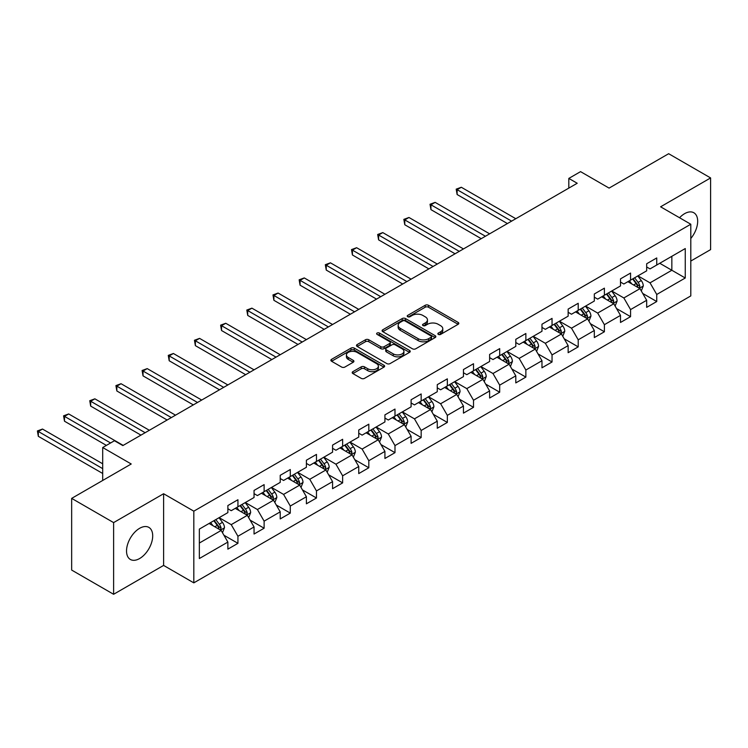<?xml version="1.0" encoding="UTF-8"?>
<svg xmlns="http://www.w3.org/2000/svg" width="748" height="748" viewBox="0 0 748 748"><rect width="100%" height="100%" fill="white"/><g stroke="black" fill="none" stroke-linecap="round" stroke-linejoin="round"><path stroke-width="1.12" d="M438.328 334.403A1.627 0.944 0 0 0 440.628 334.403L458.131 324.305A2.328 1.346 0 0 0 458.814 323.351A2.328 1.346 0 0 0 458.131 322.407L428.482 305.287A2.328 1.346 0 0 0 425.191 305.287L407.697 315.394A1.627 0.944 0 0 0 407.221 316.058A1.627 0.944 0 0 0 407.697 316.722A1.627 0.944 0 0 0 409.998 316.722L412.26 315.413A7.452 4.301 0 0 1 422.807 315.413L425.275 316.843A7.452 4.301 0 0 1 427.454 319.882A7.452 4.301 0 0 1 425.275 322.921L423.013 324.23A1.627 0.944 0 0 0 422.536 324.903A1.627 0.944 0 0 0 423.013 325.567A1.627 0.944 0 0 0 425.313 325.567L427.585 324.258A7.452 4.301 0 0 1 438.122 324.258L440.591 325.679A7.452 4.301 0 0 1 442.779 328.727A7.452 4.301 0 0 1 440.591 331.766L438.328 333.075A1.627 0.944 0 0 0 437.851 333.739A1.627 0.944 0 0 0 438.328 334.403L438.328 333.075M139.614 558.541A18.513 10.687 120 0 0 151.704 542.235A18.513 10.687 120 0 0 148.871 527.396A18.513 10.687 120 0 0 139.614 528.312A18.513 10.687 120 0 0 127.525 544.628A18.513 10.687 120 0 0 130.367 559.457A18.513 10.687 120 0 0 139.614 558.541M690.797 238.509A18.513 10.687 120 0 0 693.845 212.759A18.513 10.687 120 0 0 684.588 213.676A18.513 10.687 120 0 0 679.558 217.743M352.888 371.653A2.328 1.346 0 0 0 352.205 372.607A2.328 1.346 0 0 0 352.888 373.561L361.209 378.357A2.328 1.346 0 0 0 364.5 378.357L383.939 367.137A2.328 1.346 0 0 0 384.622 366.193A2.328 1.346 0 0 0 383.939 365.239L354.29 348.119A2.328 1.346 0 0 0 350.999 348.119L331.56 359.339A2.328 1.346 0 0 0 330.878 360.293A2.328 1.346 0 0 0 331.56 361.247L341.612 367.044A2.328 1.346 0 0 0 344.903 367.044L353.224 362.247A2.328 1.346 0 0 0 353.907 361.293A2.328 1.346 0 0 0 353.224 360.34L348.241 357.469A6.227 3.6 0 0 1 346.418 354.926A6.227 3.6 0 0 1 350.26 351.597A6.227 3.6 0 0 1 357.048 352.383L376.562 363.65A6.227 3.6 0 0 1 378.394 366.193A6.227 3.6 0 0 1 374.542 369.512A6.227 3.6 0 0 1 367.754 368.736L364.5 366.857A2.328 1.346 0 0 0 361.209 366.857L352.888 371.653L352.888 373.561M690.797 261.052L710.6 249.617L710.6 177.931L668.656 153.714L609.087 188.103L580.56 171.638L568.817 178.417L577.213 183.26L122.84 445.584L114.444 440.74L102.7 447.528L102.7 480.459M113.612 522.6L113.612 594.286L163.606 565.423L163.606 493.736L113.612 522.6L71.658 498.383L131.227 463.994L102.7 447.528M163.606 493.736L193.816 511.174L690.797 224.232L690.797 295.918L193.816 582.86L193.816 511.174M710.6 177.931L660.596 206.803L690.797 224.232M412.429 348.792A2.328 1.346 0 0 0 415.72 348.792L435.158 337.572A2.328 1.346 0 0 0 435.841 336.619A2.328 1.346 0 0 0 435.158 335.665L405.51 318.555A2.328 1.346 0 0 0 402.218 318.555L382.78 329.774A2.328 1.346 0 0 0 382.097 330.719A2.328 1.346 0 0 0 382.78 331.673L412.429 348.792M377.749 334.758A1.627 0.944 0 0 1 379.404 334.992L409.511 352.373L390.11 363.575A2.328 1.346 0 0 1 386.819 363.575L357.17 346.455L357.17 344.557A2.328 1.346 0 0 0 356.487 345.511A2.328 1.346 0 0 0 357.17 346.455M357.17 344.557L365.491 339.76A2.328 1.346 0 0 1 368.783 339.76L380.807 346.698A2.328 1.346 0 0 0 384.098 346.698L389.615 343.51A2.328 1.346 0 0 0 390.297 342.565A2.328 1.346 0 0 0 389.615 341.612L377.104 334.384A1.627 0.944 0 0 1 376.627 333.72A1.627 0.944 0 0 1 377.628 332.851A1.627 0.944 0 0 1 379.404 333.056L409.549 350.457A2.328 1.346 0 0 1 410.231 351.401A2.328 1.346 0 0 1 409.549 352.355L409.549 350.457M113.612 594.286L71.658 570.07L71.658 498.383M223.933 535.241L237.939 543.329L237.939 536.26L254.049 526.957L254.049 534.035L264.119 528.219L264.119 521.15L280.219 511.847L280.219 518.916L290.289 513.109L290.289 506.041L306.399 496.737L306.399 503.806L316.469 498L316.469 490.922L332.57 481.628L332.57 488.696L342.64 482.881L342.64 475.812L358.75 466.509L358.75 473.587L368.811 467.771L368.811 460.703L384.921 451.399L384.921 458.468L394.991 452.662L394.991 445.593L411.101 436.29L411.101 443.358L421.161 437.552L421.161 430.474L437.271 421.18L437.271 428.249L447.341 422.433L447.341 415.364L463.451 406.061L463.451 413.139L473.512 407.323L473.512 400.255L489.622 390.952L489.622 398.02L499.692 392.214L499.692 385.136L515.802 375.842L515.802 382.911L525.863 377.104L525.863 370.026L541.973 360.732L541.973 367.801L552.043 361.985L552.043 354.917L568.143 345.613L568.143 352.691L578.213 346.876L578.213 339.807L594.323 330.504L594.323 337.572L604.393 331.766L604.393 324.688L620.494 315.394L620.494 322.463L630.564 316.656L630.564 309.579L646.674 300.285L646.674 307.353L656.744 301.538L656.744 294.469L685.262 278.004L685.262 248.551L671.844 256.302L671.844 270.252L685.262 278.004M237.939 543.329L227.869 549.144L227.869 542.076L199.351 558.541L199.351 529.088L227.869 512.623L227.869 505.555L237.939 499.739L237.939 506.807L254.049 497.514L254.049 490.436L264.119 484.629L264.119 491.698L280.219 482.395L280.219 475.326L290.289 469.52L290.289 476.588L306.399 467.285L306.399 460.216L316.469 454.401L316.469 461.479L332.57 452.175L332.57 445.107L342.64 439.291L342.64 446.36L358.75 437.066L358.75 429.988L368.811 424.181L368.811 431.25L384.921 421.947L384.921 414.878L394.991 409.072L394.991 416.14L411.101 406.837L411.101 399.769L421.161 393.953L421.161 401.031L437.271 391.728L437.271 384.659L447.341 378.843L447.341 385.912L463.451 376.618L463.451 369.54L473.512 363.734L473.512 370.802L489.622 361.499L489.622 354.43L499.692 348.615L499.692 355.693L515.802 346.389L515.802 339.321L525.863 333.505L525.863 340.583L541.973 331.28L541.973 324.211L552.043 318.396L552.043 325.464L568.143 316.17L568.143 309.092L578.213 303.286L578.213 310.355L594.323 301.051L594.323 293.983L604.393 288.167L604.393 295.245L620.494 285.942L620.494 278.873L630.564 273.057L630.564 280.135L646.674 270.832L646.674 263.764L656.744 257.948L656.744 265.016L685.262 248.551M235.255 508.36L247.336 515.335L231.226 524.638L219.145 517.663M227.869 508.752L231.226 510.688L237.939 506.807M231.226 524.638L237.939 536.26M247.336 515.335L254.049 526.957M261.426 493.25L273.516 500.225L257.406 509.519L245.325 502.553M254.049 493.633L257.406 495.578L264.119 491.698M257.406 509.519L264.119 521.15M273.516 500.225L280.219 511.847M287.606 478.14L299.686 485.115L283.576 494.409L271.496 487.434M280.219 478.524L283.576 480.459L290.289 476.588M283.576 494.409L290.289 506.041M299.686 485.115L306.399 496.737M313.777 463.021L325.866 469.996L309.756 479.3L297.676 472.325M306.399 463.414L309.756 465.35L316.469 461.479M309.756 479.3L316.469 490.922M325.866 469.996L332.57 481.628M339.957 447.912L352.037 454.887L335.927 464.19L323.847 457.215M332.57 448.304L335.927 450.24L342.64 446.36M335.927 464.19L342.64 475.812M352.037 454.887L358.75 466.509M366.127 432.802L378.208 439.777L362.107 449.071L350.027 442.096M358.75 433.186L362.107 435.13L368.811 431.25M362.107 449.071L368.811 460.703M378.208 439.777L384.921 451.399M392.307 417.693L404.388 424.668L388.277 433.962L376.197 426.986M384.921 418.076L388.277 420.011L394.991 416.14M388.277 433.962L394.991 445.593M404.388 424.668L411.101 436.29M418.478 402.574L430.558 409.549L414.457 418.852L402.377 411.877M411.101 402.966L414.457 404.902L421.161 401.031M414.457 418.852L421.161 430.474M430.558 409.549L437.271 421.18M444.658 387.464L456.738 394.439L440.628 403.742L428.548 396.767M437.271 387.857L440.628 389.792L447.341 385.912M440.628 403.742L447.341 415.364M456.738 394.439L463.451 406.061M470.829 372.354L482.909 379.329L466.808 388.623L454.719 381.648M463.451 372.738L466.808 374.683L473.512 370.802M466.808 388.623L473.512 400.255M482.909 379.329L489.622 390.952M497.009 357.245L509.089 364.22L492.979 373.514L480.899 366.539M489.622 357.628L492.979 359.564L499.692 355.693M492.979 373.514L499.692 385.136M509.089 364.22L515.802 375.842M523.179 342.126L535.259 349.101L519.149 358.404L507.069 351.429M515.802 342.519L519.149 344.454L525.863 340.583M519.149 358.404L525.863 370.026M535.259 349.101L541.973 360.732M549.359 327.016L561.439 333.991L545.329 343.295L533.249 336.32M541.973 327.409L545.329 329.344L552.043 325.464M545.329 343.295L552.043 354.917M561.439 333.991L568.143 345.613M575.53 311.907L587.61 318.882L571.5 328.176L559.42 321.201M568.143 312.29L571.5 314.225L578.213 310.355M571.5 328.176L578.213 339.807M587.61 318.882L594.323 330.504M601.701 296.797L613.79 303.772L597.68 313.066L585.6 306.091M594.323 297.18L597.68 299.116L604.393 295.245M597.68 313.066L604.393 324.688M613.79 303.772L620.494 315.394M627.881 281.678L639.961 288.653L623.851 297.956L611.77 290.981M620.494 282.071L623.851 284.006L630.564 280.135M623.851 297.956L630.564 309.579M639.961 288.653L646.674 300.285M659.764 263.277L671.844 270.252L650.031 282.847L637.951 275.872M646.674 266.961L650.031 268.897L656.744 265.016M650.031 282.847L656.744 294.469M163.606 565.423L193.816 582.86M568.817 178.417L568.817 188.103M199.351 543.039L221.165 530.444L209.085 523.469M221.165 530.444L227.869 542.076M642.728 293.45L656.744 301.538M616.558 308.559L630.564 316.656M590.378 323.678L604.393 331.766M564.207 338.788L578.213 346.876M538.027 353.898L552.043 361.985M511.856 369.007L525.863 377.104M485.676 384.126L499.692 392.214M459.506 399.236L473.512 407.323M433.326 414.345L447.341 422.433M407.155 429.455L421.161 437.552M380.984 444.574L394.991 452.662M354.804 459.683L368.811 467.771M328.634 474.793L342.64 482.881M302.454 489.912L316.469 498M276.283 505.022L290.289 513.109M250.103 520.131L264.119 528.219M438.983 334.637L440.591 333.702A7.452 4.301 0 0 0 442.779 330.663L442.779 328.727M427.454 319.882L427.454 321.818A7.452 4.301 0 0 1 425.275 324.866L423.658 325.791M458.103 324.323L428.482 307.222A2.328 1.346 0 0 0 425.191 307.222L408.343 316.956M435.121 337.591L405.51 320.49A2.328 1.346 0 0 0 402.218 320.49L382.817 331.691M431.035 337.283A1.627 0.944 0 0 0 431.521 336.619A1.627 0.944 0 0 0 431.035 335.955L405.014 320.929A1.627 0.944 0 0 0 402.714 320.929L400.32 322.304A7.452 4.301 0 0 0 398.142 325.352A7.452 4.301 0 0 0 400.32 328.391L418.113 338.666A7.452 4.301 0 0 0 428.651 338.666L431.035 337.283L431.035 339.218A1.627 0.944 0 0 0 431.521 338.554L431.521 336.619M398.142 325.352L398.142 327.287A7.452 4.301 0 0 0 400.32 330.326L400.32 328.391M431.035 339.218L428.651 340.602A7.452 4.301 0 0 1 418.113 340.602L400.32 330.326M357.207 346.474L365.491 341.696L365.491 339.76M390.297 342.565L390.297 344.501A2.328 1.346 0 0 1 389.615 345.445L384.098 348.633A2.328 1.346 0 0 1 380.807 348.633L368.783 341.696A2.328 1.346 0 0 0 365.491 341.696M393.28 353.898A6.227 3.6 0 0 0 400.077 354.683A6.227 3.6 0 0 0 403.92 351.354A6.227 3.6 0 0 0 402.097 348.811L395.215 344.847A2.328 1.346 0 0 0 391.924 344.847L386.407 348.026A2.328 1.346 0 0 0 385.725 348.979A2.328 1.346 0 0 0 386.407 349.933L393.28 353.898L393.28 355.833A6.227 3.6 0 0 0 400.077 356.618A6.227 3.6 0 0 0 403.92 353.29L403.92 351.354M385.725 348.979L385.725 350.915A2.328 1.346 0 0 0 386.407 351.869L386.407 349.933M393.28 355.833L386.407 351.869M378.394 366.193L378.394 368.128A6.227 3.6 0 0 1 374.542 371.447A6.227 3.6 0 0 1 367.754 370.671L364.5 368.792A2.328 1.346 0 0 0 361.209 368.792L352.925 373.579M346.418 354.926L346.418 356.861A6.227 3.6 0 0 0 348.241 359.405L348.241 357.469M353.187 362.266L348.241 359.405M383.902 367.156L354.29 350.064A2.328 1.346 0 0 0 350.999 350.064L331.598 361.265M641.288 290.953L643.28 285.923A6.293 3.628 -120 0 0 641.279 280.565L637.81 275.947M631.78 283.931L629.423 280.79M515.793 218.715L461.32 187.262L457.122 189.683L457.122 194.527L507.406 223.559M638.988 288.092L639.886 286.194A6.293 3.628 -120 0 0 638.091 282.407L634.622 277.789M633.051 278.695L636.894 283.829A3.207 1.851 60 0 1 637.474 284.801L639.886 286.194M632.612 278.948L636.071 283.576A6.293 3.628 60 0 1 637.876 287.354M457.122 194.527L456.196 189.151L511.604 221.137M456.196 189.151L461.32 187.262M615.108 306.063L617.109 301.033A6.293 3.628 -120 0 0 615.099 295.684L611.64 291.056M605.6 299.041L603.253 295.899M489.622 233.825L435.14 202.371L430.951 204.793L430.951 209.636L481.235 238.668M612.808 303.202L613.715 301.304A6.293 3.628 -120 0 0 611.911 297.526L608.451 292.898M606.871 293.805L610.714 298.938A3.207 1.851 60 0 1 611.303 299.911L613.715 301.304M606.441 294.058L609.9 298.686A6.293 3.628 60 0 1 611.696 302.463M430.951 209.636L430.025 204.26L485.424 236.246M430.025 204.26L435.14 202.371M588.938 321.173L590.929 316.152A6.293 3.628 -120 0 0 588.928 310.794L585.46 306.175M579.429 314.151L577.073 311.018M463.451 248.934L408.969 217.481L404.771 219.903L404.771 224.746L455.055 253.778M586.638 318.321L587.535 316.413A6.293 3.628 -120 0 0 585.74 312.636L582.271 308.008M580.7 308.924L584.543 314.048A3.207 1.851 60 0 1 585.123 315.02L587.535 316.413M580.261 309.176L583.721 313.795A6.293 3.628 60 0 1 585.525 317.582M404.771 224.746L403.845 219.37L459.253 251.356M403.845 219.37L408.969 217.481M562.758 336.291L564.759 331.261A6.293 3.628 -120 0 0 562.748 325.904L559.289 321.285M553.249 329.27L550.902 326.128M437.271 264.053L382.789 232.6L378.6 235.022L378.6 239.865L428.885 268.897M560.467 333.43L561.365 331.532A6.293 3.628 -120 0 0 559.56 327.746L556.101 323.127M554.52 324.034L558.363 329.157A3.207 1.851 60 0 1 558.952 330.13L561.365 331.532M554.09 324.286L557.55 328.905A6.293 3.628 60 0 1 559.345 332.692M378.6 239.865L377.675 234.489L433.073 266.475M377.675 234.489L382.789 232.6M536.587 351.401L538.579 346.371A6.293 3.628 -120 0 0 536.578 341.013L533.109 336.394M527.078 344.379L524.722 341.238M411.101 279.163L356.618 247.71L352.42 250.131L352.42 254.975L402.704 284.006M534.287 348.54L535.185 346.642A6.293 3.628 -120 0 0 533.389 342.855L529.921 338.236M528.35 339.143L532.193 344.276A3.207 1.851 60 0 1 532.772 345.249L535.185 346.642M527.91 339.396L531.379 344.024A6.293 3.628 60 0 1 533.174 347.801M352.42 254.975L351.504 249.598L406.903 281.585M351.504 249.598L356.618 247.71M510.416 366.511L512.408 361.48A6.293 3.628 -120 0 0 510.398 356.132L506.938 351.504M500.898 359.489L498.551 356.347M384.921 294.273L330.438 262.819L326.25 265.241L326.25 270.084L376.534 299.116M508.116 363.65L509.014 361.752A6.293 3.628 -120 0 0 507.209 357.974L503.75 353.346M502.179 354.253L506.013 359.386A3.207 1.851 60 0 1 506.602 360.358L509.014 361.752M501.74 354.505L505.199 359.134A6.293 3.628 60 0 1 507.004 362.911M326.25 270.084L325.324 264.708L380.732 296.694M325.324 264.708L330.438 262.819M484.236 381.62L486.237 376.599A6.293 3.628 -120 0 0 484.227 371.242L480.768 366.623M474.728 374.598L472.371 371.466M358.75 309.382L304.268 277.929L300.07 280.35L300.07 285.194L350.354 314.225M481.936 378.769L482.834 376.861A6.293 3.628 -120 0 0 481.039 373.084L477.579 368.455M475.999 369.372L479.842 374.496A3.207 1.851 60 0 1 480.422 375.468L482.834 376.861M475.56 369.624L479.029 374.243A6.293 3.628 60 0 1 480.824 378.03M300.07 285.194L299.153 279.817L354.552 311.804M299.153 279.817L304.268 277.929M458.066 396.739L460.057 391.709A6.293 3.628 -120 0 0 458.047 386.351L454.588 381.732M448.548 389.717L446.201 386.576M332.57 324.501L278.088 293.048L273.899 295.469L273.899 300.313L324.183 329.344M455.766 393.878L456.663 391.98A6.293 3.628 -120 0 0 454.859 388.193L451.399 383.574M449.829 384.481L453.671 389.605A3.207 1.851 60 0 1 454.251 390.578L456.663 391.98M449.389 384.734L452.849 389.353A6.293 3.628 60 0 1 454.653 393.139M273.899 300.313L272.973 294.936L328.381 326.923M272.973 294.936L278.088 293.048M431.886 411.849L433.887 406.819A6.293 3.628 -120 0 0 431.877 401.461L428.417 396.842M422.377 404.827L420.021 401.685M306.399 339.611L251.917 308.157L247.719 310.579L247.719 315.422L298.013 344.454M429.586 408.988L430.493 407.09A6.293 3.628 -120 0 0 428.688 403.303L425.229 398.684M423.649 399.591L427.491 404.724A3.207 1.851 60 0 1 428.071 405.697L430.493 407.09M423.209 399.843L426.678 404.472A6.293 3.628 60 0 1 428.473 408.249M247.719 315.422L246.803 310.046L302.201 342.032M246.803 310.046L251.917 308.157M405.715 426.958L407.707 421.928A6.293 3.628 -120 0 0 405.706 416.58L402.237 411.952M396.197 419.937L393.85 416.795M280.219 354.72L225.746 323.267L221.548 325.689L221.548 330.532L271.833 359.564M403.415 424.107L404.313 422.199A6.293 3.628 -120 0 0 402.518 418.422L399.049 413.794M397.478 414.701L401.321 419.834A3.207 1.851 60 0 1 401.9 420.806L404.313 422.199M397.038 414.953L400.498 419.581A6.293 3.628 60 0 1 402.302 423.359M221.548 330.532L220.623 325.156L276.031 357.142M220.623 325.156L225.746 323.267M379.535 442.068L381.536 437.047A6.293 3.628 -120 0 0 379.526 431.69L376.066 427.071M370.026 435.046L367.67 431.914M254.049 369.83L199.566 338.377L195.368 340.798L195.368 345.641L245.662 374.683M377.235 439.216L378.142 437.309A6.293 3.628 -120 0 0 376.338 433.531L372.878 428.903M371.298 429.82L375.141 434.943A3.207 1.851 60 0 1 375.72 435.916L378.142 437.309M370.858 430.072L374.327 434.691A6.293 3.628 60 0 1 376.122 438.478M195.368 345.641L194.452 340.265L249.851 372.252M194.452 340.265L199.566 338.377M353.365 457.187L355.356 452.157A6.293 3.628 -120 0 0 353.355 446.799L349.886 442.18M343.856 450.165L341.499 447.024M227.869 384.949L173.396 353.495L169.198 355.917L169.198 360.76L219.482 389.792M351.064 454.326L351.962 452.428A6.293 3.628 -120 0 0 350.167 448.641L346.698 444.022M345.127 444.929L348.97 450.053A3.207 1.851 60 0 1 349.55 451.035L351.962 452.428M344.688 445.182L348.147 449.8A6.293 3.628 60 0 1 349.952 453.587M169.198 360.76L168.272 355.384L223.68 387.371M168.272 355.384L173.396 353.495M327.185 472.297L329.185 467.266A6.293 3.628 -120 0 0 327.175 461.909L323.716 457.29M317.676 465.275L315.319 462.133M201.698 400.058L147.216 368.605L143.027 371.027L143.027 375.87L193.311 404.902M324.884 469.435L325.791 467.537A6.293 3.628 -120 0 0 323.987 463.751L320.527 459.132M318.947 460.039L322.79 465.172A3.207 1.851 60 0 1 323.37 466.144L325.791 467.537M318.508 460.291L321.977 464.919A6.293 3.628 60 0 1 323.772 468.697M143.027 375.87L142.101 370.494L197.5 402.48M142.101 370.494L147.216 368.605M301.014 487.406L303.005 482.376A6.293 3.628 -120 0 0 301.005 477.028L297.536 472.399M291.505 480.384L289.149 477.243M175.518 415.168L121.045 383.715L116.847 386.136L116.847 390.98L167.131 420.011M298.714 484.554L299.611 482.647A6.293 3.628 -120 0 0 297.816 478.87L294.347 474.241M292.777 475.148L296.619 480.281A3.207 1.851 60 0 1 297.199 481.254L299.611 482.647M292.337 475.401L295.797 480.029A6.293 3.628 60 0 1 297.601 483.806M116.847 390.98L115.921 385.603L171.329 417.59M115.921 385.603L121.045 383.715M274.834 502.516L276.835 497.495A6.293 3.628 -120 0 0 274.825 492.137L271.365 487.518M265.325 495.494L262.978 492.362M149.348 430.278L94.865 398.824L90.676 401.246L90.676 406.099L140.961 435.13M272.534 499.664L273.441 497.757A6.293 3.628 -120 0 0 271.636 493.979L268.177 489.351M266.597 490.267L270.439 495.391A3.207 1.851 60 0 1 271.028 496.363L273.441 497.757M266.166 490.52L269.626 495.139A6.293 3.628 60 0 1 271.421 498.925M90.676 406.099L89.751 400.713L145.149 432.709M89.751 400.713L94.865 398.824M248.663 517.635L250.655 512.604A6.293 3.628 -120 0 0 248.654 507.247L245.185 502.628M239.154 510.613L236.798 507.471M123.177 445.397L68.694 413.943L64.496 416.365L64.496 421.208L106.394 445.397M246.363 514.774L247.261 512.876A6.293 3.628 -120 0 0 245.466 509.089L241.997 504.47M240.426 505.377L244.269 510.501A3.207 1.851 60 0 1 244.848 511.482L247.261 512.876M239.986 505.629L243.446 510.248A6.293 3.628 60 0 1 245.251 514.035M64.496 421.208L63.571 415.832L110.592 442.975M63.571 415.832L68.694 413.943M222.483 532.744L224.484 527.714A6.293 3.628 -120 0 0 222.474 522.366L219.014 517.738M212.974 525.722L210.627 522.581M102.7 463.797L42.514 429.053L38.326 431.474L38.326 436.318L102.7 473.484M220.193 529.883L221.09 527.985A6.293 3.628 -120 0 0 219.286 524.198L215.826 519.58M214.246 520.486L218.089 525.62A3.207 1.851 60 0 1 218.678 526.592L221.09 527.985M213.816 520.739L217.275 525.367A6.293 3.628 60 0 1 219.071 529.145M38.326 436.318L37.4 430.942L102.7 468.641M37.4 430.942L42.514 429.053M440.591 333.702L440.591 331.766M423.013 325.567L423.013 324.23M425.275 324.866L425.275 322.921M407.697 316.722L407.697 315.394M425.191 307.222L425.191 305.287M428.482 307.222L428.482 305.287M458.131 324.305L458.131 322.407M382.78 331.673L382.78 329.774M402.218 320.49L402.218 318.555M405.51 320.49L405.51 318.555M435.158 337.572L435.158 335.665M418.113 340.602L418.113 338.666M428.651 340.602L428.651 338.666M368.783 341.696L368.783 339.76M380.807 348.633L380.807 346.698M384.098 348.633L384.098 346.698M389.615 345.445L389.615 343.51M379.404 334.992L379.404 333.056M361.209 368.792L361.209 366.857M364.5 368.792L364.5 366.857M367.754 370.671L367.754 368.736M353.224 362.247L353.224 360.34M331.56 361.247L331.56 359.339M350.999 350.064L350.999 348.119M354.29 350.064L354.29 348.119M383.939 367.137L383.939 365.239M639.344 288.298L643.243 286.045M638.091 282.407L641.279 280.565M633.612 284.988L636.071 283.576M613.164 303.408L617.063 301.154M611.911 297.526L615.099 295.684M607.441 300.107L609.9 298.686M586.993 318.517L590.892 316.273M585.74 312.636L588.928 310.794M581.261 315.217L583.721 313.795M560.813 333.636L564.712 331.383M559.56 327.746L562.748 325.904M555.091 330.326L557.55 328.905M534.642 348.746L538.541 346.492M533.389 342.855L536.578 341.013M528.911 345.436L531.379 344.024M508.462 363.855L512.371 361.602M507.209 357.974L510.398 356.132M502.74 360.555L505.199 359.134M482.292 378.974L486.191 376.721M481.039 373.084L484.227 371.242M476.57 375.664L479.029 374.243M456.112 394.084L460.02 391.83M454.859 388.193L458.047 386.351M450.389 390.774L452.849 389.353M429.941 409.193L433.84 406.94M428.688 403.303L431.877 401.461M424.219 405.893L426.678 404.472M403.761 424.303L407.669 422.05M402.518 418.422L405.706 416.58M398.039 421.002L400.498 419.581M377.59 439.422L381.489 437.169M376.338 433.531L379.526 431.69M371.868 436.112L374.327 434.691M351.42 454.532L355.319 452.278M350.167 448.641L353.355 446.799M345.688 451.222L348.147 449.8M325.24 469.641L329.139 467.388M323.987 463.751L327.175 461.909M319.518 466.341L321.977 464.919M299.069 484.751L302.968 482.497M297.816 478.87L301.005 477.028M293.338 481.45L295.797 480.029M272.889 499.87L276.788 497.616M271.636 493.979L274.825 492.137M267.167 496.56L269.626 495.139M246.718 514.979L250.617 512.726M245.466 509.089L248.654 507.247M240.987 511.669L243.446 510.248M220.538 530.089L224.437 527.836M219.286 524.198L222.474 522.366M214.816 526.788L217.275 525.367"/></g></svg>
